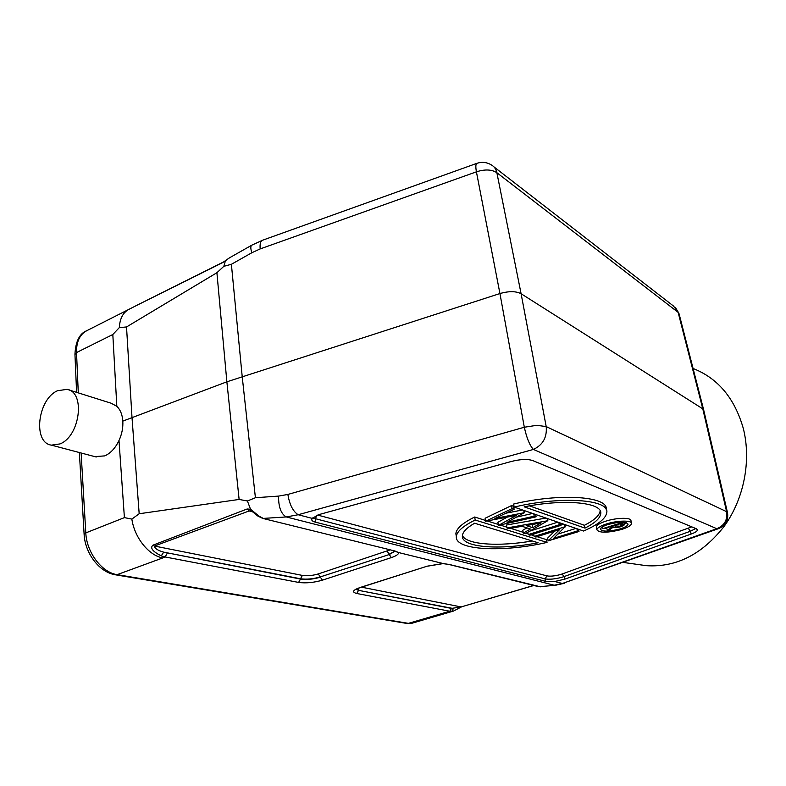 <?xml version="1.0" encoding="UTF-8"?>
<svg xmlns="http://www.w3.org/2000/svg" width="786" height="786" viewBox="0 0 786 786"><rect width="100%" height="100%" fill="white"/><g stroke="black" fill="none" stroke-linecap="round" stroke-linejoin="round"><path stroke-width="1.18" d="M532.603 513.455L516.638 517.09M533.773 513.857L534.205 516.166L536.101 516.815L498.638 525.323L516.382 515.37L485.61 521.236L512.089 508.611L514.123 509.299L494.895 518.446L524.174 512.737L507.039 522.346L534.205 516.166M631.423 522.975L630.952 520.764C631.58 517.375 616.961 517.532 605.977 521.108C599.836 523.122 596.594 525.077 596.26 526.984L596.378 527.544M474.685 517.021L475.186 520.027L547.036 542.409C503.089 552.617 454.78 550.357 456.342 536.602L455.87 533.694C456.302 528.565 462.571 523.004 474.685 517.021L485.473 520.42M487.379 521.02L498.255 524.449M500.034 525.009L506.793 527.141M510.536 528.32L523.181 532.309M526.129 533.232L528.064 533.841M531.13 534.814L534.008 535.718M537.044 536.671L546.516 539.658L547.036 542.409M455.87 533.694L456.273 536.199M558.08 534.018L575.961 528.408M560.939 525.009L563.641 524.154M554.68 531.11L547.616 538.115L548.137 540.876L559.661 529.538L535.895 537.035L534.156 536.484L565.065 526.718L553.649 538.341L577.376 530.933L579.007 531.483L548.137 540.876M529.931 531.071L557.854 522.159M526.905 527.878L522.808 530.236L523.319 533.085L530.432 529.017L522.012 526.296L509.014 528.585L506.941 527.937L547.655 520.764L525.303 533.704L523.319 533.085M545.965 518.062L506.42 525.028L506.941 527.937M522.503 509.967L505.929 513.199M485.61 521.236L485.1 518.249L511.548 505.565L513.582 506.272L514.123 509.299M507.216 517.159L497.882 522.317L498.393 525.254M606.212 509.446C608.698 496.398 560.408 492.793 513.612 504.042L514.162 507.088L583.566 531.031C598.303 524.616 606.045 518.377 606.812 512.334C609.327 499.375 561.008 495.858 514.162 507.088M545.445 581.296L554.729 581.493L564.712 579.184L691.159 534.038C695.227 532.544 697.329 531.159 697.467 529.892L696.435 528.801L532.81 460.596C527.652 458.896 520.529 459.181 511.44 461.441L320.914 514.044L318.163 514.909L312.248 518.396L311.757 519.438C311.62 520.587 312.867 521.501 315.491 522.169L545.445 581.296L545.111 578.889L546.899 575.873C550.338 576.492 554.867 576.04 560.487 574.537L562.078 574.016L564.122 576.56L562.128 577.209C555.093 579.086 549.424 579.646 545.111 578.889L312.632 517.954M554.729 581.493L562.363 583.487L554.218 585.226L286.261 516.952C281.024 513.916 278.46 506.96 278.558 496.094L255.411 497.725L242.196 376.484L231.389 264.293L223.843 266.316L216.907 272.713L226.869 381.809L499.935 293.551C508.876 291.007 515.94 291.066 521.098 293.728L546.201 426.592L726.618 511.676C727.708 519.919 724.417 525.588 716.763 528.703L562.363 583.487L718.65 528.595L716.763 528.703L533.399 449.435C529.705 445.436 526.679 438.038 524.321 427.24L536.838 425.314L546.201 426.592C547.154 437.35 542.89 444.964 533.399 449.435L298.179 514.742L312.248 518.396M703.765 410.253L702.792 408.848L521.098 293.728L496.86 172.704C491.761 169.412 484.942 169.118 476.414 171.829L499.935 293.551L524.321 427.24L287.873 494.443C289.562 504.7 293.001 511.47 298.179 514.742L286.261 516.952L263.271 518.406L259.144 516.235L250.528 509.23L247.413 500.987L255.411 497.725M564.407 583.271L555.427 585.285L538.891 586.729L449.022 564.495M703.617 409.703L679.143 314.036L678.131 312.366L702.792 408.848L726.618 511.676L727.531 512.816C728.543 520.253 725.576 525.52 718.65 528.595M259.144 516.235L257.759 515.999M94.752 456.607L104.764 455.89C110.649 453.217 115.385 448.099 118.991 440.524C121.918 434.127 123.196 427.663 122.812 421.119L226.869 381.809L239.121 499.444L139.181 513.749L131.851 519.094C134.534 537.83 148.976 555.673 162.83 557.913L165.148 556.979L298.601 582.416L300.507 579.066L163.714 552.145C157.77 550.465 154.675 548.432 154.439 546.044L249.133 510.959L247.118 508.994L250.528 509.23L250.94 511.028C251.923 510.91 254.851 513.749 257.955 516.137L262.711 518.396L395.063 551.035L262.711 518.396M252.552 511.824L249.133 510.959L250.547 510.929M540.503 586.818L449.759 564.574L443.029 563.513L427.211 566.175L359.919 587.564C352.718 590.168 351.656 592.143 356.736 593.489L449.828 611.233L447.647 611.832L451.4 611.675M395.142 551.173L389.267 554.523L320.315 576.904L389.267 554.523L391.33 557.608C396.272 555.928 398.718 554.248 398.669 552.568L443.029 563.513M398.669 552.568L395.063 551.035M394.543 551.015L398.148 552.489M533.723 585.442L461.136 606.939L451.478 608.413L449.828 611.233L453.532 611.066M451.901 611.37L453.384 608.541L358.554 590.355L451.478 608.413M639.951 564.77L646.524 565.694C676.314 567.521 702.232 554.356 724.27 526.207C744.037 498.776 751.465 460.488 743.301 428.429C734.664 398.207 717.923 378.233 693.075 368.487M229.483 257.828L225.336 260.864M223.843 266.316L225.405 260.814L222.467 262.711L225.307 260.755M251.805 252.758C250.508 248.563 250.508 246.038 251.805 245.173L262.642 240.202C260.549 241.037 259.734 243.945 260.176 248.916L251.805 252.758L231.389 264.293M260.176 248.916L476.414 171.829C475.51 166.691 475.687 163.861 476.925 163.331C482.123 161.631 487.045 162.23 491.692 165.119C494.394 166.73 496.113 169.255 496.86 172.704L678.131 312.366L673.533 306.068L493.844 166.789M239.121 499.444L247.413 500.987M167.271 553.167L165.148 556.979L161.238 555.889C152.592 551.448 149.831 547.871 152.965 545.17L154.439 546.044L302.394 575.421C307.238 576.109 312.514 575.617 318.232 573.947L390.072 549.905M247.118 508.994L152.965 545.17M161.238 555.889L163.714 552.145L300.488 578.771L302.394 575.421M131.851 519.094L124.404 517.62L118.991 440.524M122.812 421.119C122.351 414.654 120.356 409.722 116.829 406.323L111.131 403.208L68.814 389.895M139.181 513.749L131.999 417.464L126.526 326.956L119.315 327.615L112.82 334.512L76.517 352.56L78.286 392.872M135.614 305.931L222.467 262.711M119.315 327.615C119.845 318.546 123.068 312.445 128.992 309.32L129.12 309.252M126.526 326.956L216.907 272.713M57.624 390.691L67.105 389.355C85.615 391.998 80.103 436.22 60.021 443.913L51.414 445.141C32.481 442.744 37.718 398.944 57.624 390.691M606.556 523.918C617.55 520.352 632.18 520.175 631.551 523.545C631.158 525.49 627.847 527.455 621.618 529.459C607.627 532.987 599.364 533.095 596.829 529.764C597.163 527.868 600.406 525.922 606.556 523.918M620.144 528.909C625.116 527.318 627.759 525.746 628.073 524.183C626.059 521.511 619.397 521.609 608.089 524.488C603.167 526.089 600.573 527.642 600.298 529.165C602.322 531.827 608.944 531.749 620.144 528.909M626.648 522.788L624.369 524.272M614.917 527.347L612.206 527.838M606.871 528.359L605.289 528.379M602.469 528.133L601.133 527.799M607.283 530.363L612.422 526.6L611.783 526.365L602.577 528.683L620.871 523.004L624.477 524.802L621.441 526.571C617.658 527.563 614.976 527.691 613.404 526.964L608.266 530.717L607.283 530.363L606.782 527.917M602.233 526.984L602.577 528.683M620.714 522.248L620.871 523.004M623.878 522.277L624.339 524.488M620.193 524.046L620.665 526.286L613.66 525.785L619.771 523.889L622.443 525.097M620.665 526.286L622.463 525.205M456.342 536.602C456.774 531.513 463.062 525.981 475.186 520.027M474.597 523.23C466.737 527.779 462.659 531.975 462.374 535.826C461.077 547.537 499.621 550.406 538.105 542.753L474.597 523.23M532.269 540.955C498.727 546.83 466.363 544.737 462.394 535.512M578.575 529.302L579.007 531.483M533.694 533.999L534.156 536.484M564.633 524.498L565.065 526.718M564.987 524.626L565.419 526.846M576.944 528.742L577.376 530.933M558.856 522.503L559.278 524.743L561.008 525.333L560.575 523.103M527.779 532.299L528.202 534.618L559.278 524.743M561.008 525.333L529.97 535.178L528.202 534.618M547.223 518.495L547.655 520.764M547.449 518.573L547.881 520.843M541.053 522.945L526.178 525.569L532.741 527.701L541.053 522.945M533.016 524.36L531.572 524.616M532.741 527.701L532.21 524.822M511.548 505.565L512.089 508.611M523.751 510.399L524.174 512.737M524.007 510.487L524.429 512.826M535.669 514.506L536.101 516.815M584.971 528.104C595.041 523.004 600.308 518.141 600.769 513.504C602.607 502.509 564.957 498.609 524.203 506.842L584.971 528.104L584.411 525.294C594.295 520.263 599.551 515.439 600.16 510.821M529.479 505.87L584.411 525.294M317.682 515.085L546.909 575.873M691.778 526.856L562.078 574.016M691.159 534.038L690.432 531.238L564.122 576.56L564.712 579.184M695.767 528.526L690.432 531.238L688.33 528.447M316.807 515.439L315.255 519.045L315.491 522.169M287.873 494.443L278.558 496.094M322.437 580.156L320.354 577.199C313.192 579.282 306.579 579.901 300.507 579.066L300.488 578.771C306.55 579.606 313.162 578.987 320.315 576.904L318.232 573.947M394.926 551.114L389.208 554.228L387.134 551.133M162.83 557.913L117.163 574.645L408.415 623.367L447.647 611.832M298.601 582.416C305.892 583.399 313.83 582.642 322.427 580.156L391.33 557.608M406.824 623.436L412.188 623.18L451.302 611.705M533.871 585.482L461.136 606.939L361.56 587.171M356.156 589.362L358.554 590.355L356.736 593.489M359.929 587.564L355.891 589.186M360.381 587.545L427.211 566.175M449.759 564.574L442.999 563.621M81.115 453.001L85.802 532.898L124.404 517.62M84.122 534.411L85.802 532.898C86.588 552.47 101.915 572.591 117.163 574.645L115.355 574.792M116.829 406.323L112.82 334.512M129.061 309.281L86.765 330.7C79.74 334.463 76.321 341.753 76.517 352.56L74.955 354.525M359.025 588.007L358.534 590.07L356.323 589.254M622.62 523.673L622.316 522.218M615.242 526.384L615.025 525.362M453.276 611.144L451.223 611.724M453.365 611.115L461.431 606.93M427.633 566.166L443.049 563.621M555.427 585.285L538.891 586.729M646.524 565.694L623.219 562.422M225.317 260.755L229.325 257.916M229.424 257.857L251.805 245.173M262.642 240.202L476.807 163.37M678.976 313.388L675.479 307.601M727.433 512.374L703.765 410.302M129.002 309.32L137.53 304.958M137.393 305.027L222.939 262.259M86.765 330.7C79.533 333.539 75.594 341.399 74.945 354.29L76.596 392.342M79.366 452.54L84.112 534.244C84.947 553.275 99.458 572.532 115.66 574.841L407.099 623.485L412.188 623.18M96.226 457L51.414 445.141M596.829 529.764L596.26 526.984M624.438 524.616L623.946 522.287M600.258 511.018L600.769 513.504"/></g></svg>
